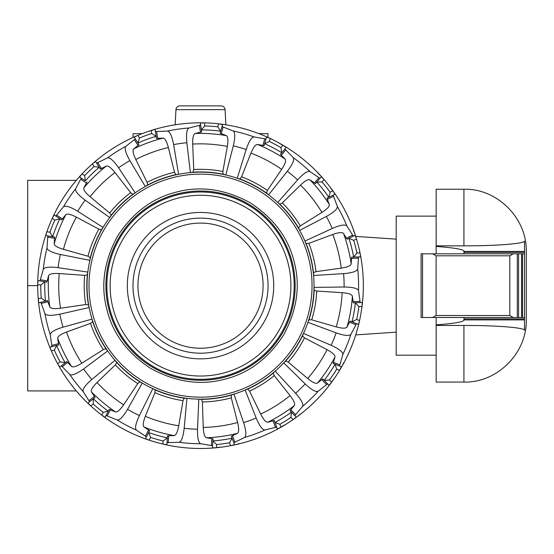 <?xml version="1.0" encoding="UTF-8"?>
<svg xmlns="http://www.w3.org/2000/svg" width="554" height="554" viewBox="0 0 554 554"><rect width="100%" height="100%" fill="white"/><g stroke="black" fill="none" stroke-linecap="round" stroke-linejoin="round"><path stroke-width="0.83" d="M175.957 109.644L175.161 124.802A162.841 162.841 0 0 0 151.256 130.446L155.134 129.484L155.425 131.533L167.481 131.069A158.07 158.07 0 0 1 188.956 128.002L200.659 125.072L201.344 129.871L204.793 125.952A159.815 159.815 3.9 0 1 217.791 126.831L218.643 123.826L222.576 124.525L222.009 126.52L233.206 131A158.07 158.07 0 0 1 254.078 136.928L265.962 139.012L266.522 137.018L270.234 138.493A162.841 162.841 0 0 1 280.975 427.224L277.388 428.976L276.675 427.03L264.978 429.987A158.07 158.07 0 0 1 244.612 437.452L233.774 442.75L234.487 444.696L230.623 445.686A162.841 162.841 0 0 1 137.808 135.377A162.841 162.841 0 0 1 270.234 138.493A162.841 162.841 0 0 0 267.984 137.447L267.984 133.687L259.03 133.687A162.841 162.841 0 0 0 225.88 124.802L225.083 109.644A3.975 3.975 0 0 0 221.115 105.876L179.925 105.876A3.975 3.975 0 0 0 175.957 109.644L225.083 109.644M436.157 216.129L396.186 216.129L396.186 355.176L436.157 355.176M142.011 133.687L133.064 133.687L133.064 137.447A162.841 162.841 0 0 0 92.386 163.901L95.537 161.449L96.638 163.201L107.462 157.876C109.914 157.357 113.612 160.646 118.57 167.744A143.59 143.59 0 0 1 129.899 160.632L145.28 186.497A1596.663 426.615 -122.1 0 1 147.586 185.015L147.094 182.321L135.792 159.49C133.064 153.763 132.378 150.217 133.729 148.853L139.012 144.76L134.227 137.15L137.808 135.377L139.47 138.022A159.815 159.815 -20.1 0 1 151.699 133.535L156.11 136.332L156.408 138.389L163.084 138.091C164.988 138.258 166.754 141.409 168.381 147.544L174.51 172.273L175.874 174.648A1596.663 426.615 81.9 0 1 178.589 174.281A113.508 113.508 0 0 1 190.389 172.599A1596.663 426.615 -98.1 0 1 193.097 172.183L193.741 169.524L192.702 144.068C192.543 137.724 193.36 134.207 195.147 133.514L201.635 131.921L200.361 123.023L204.35 122.856L204.793 125.952M37.686 285.656L27.7 285.656L27.7 180.369L76.293 180.369A162.841 162.841 0 0 1 82.103 173.873L79.554 176.948L85.295 180.798A155.792 155.792 0 0 1 99.208 167.301L96.638 163.201L100.322 169.06L106.299 166.082C108.113 165.452 111.008 167.613 114.99 172.557L130.647 192.653L132.856 194.267A1596.663 426.615 57.9 0 1 135.19 192.834A113.508 113.508 0 0 1 178.589 174.281L173.617 144.608A143.59 143.59 0 0 1 186.857 142.717L190.389 172.599A113.508 113.508 0 0 1 237.251 178.249A1596.663 426.615 -74.1 0 1 239.889 178.977L241.558 176.809L250.962 153.126C253.4 147.267 255.574 144.386 257.492 144.476L264.064 145.667L266.522 137.018M27.7 285.656L27.7 390.937L76.293 390.937A162.841 162.841 0 0 0 90.738 405.923L87.968 403.042L89.596 401.768L83.169 391.56C82.394 389.178 85.281 385.148 91.825 379.476A143.59 143.59 0 0 1 83.564 368.957L107.677 350.952A1596.663 426.615 141.9 0 1 105.966 348.812L103.342 349.588L81.819 363.216C76.404 366.526 72.948 367.579 71.452 366.381L66.833 361.554L59.756 367.108L57.623 363.729L60.074 361.804A159.815 159.815 -116.1 0 1 54.34 350.107L56.66 345.426A155.792 155.792 0 0 0 65.192 362.835L60.074 361.804M292.29 262.548A94.63 94.63 0 0 0 177.418 193.886A94.63 94.63 0 0 0 108.75 308.758A94.63 94.63 0 0 0 223.622 377.426A94.63 94.63 0 0 0 292.29 262.548M106.825 309.243C100.489 285.303 104.076 260.913 117.587 236.08C133.064 212.417 152.849 197.709 176.934 191.954C200.873 185.625 225.256 189.212 250.096 202.722C273.759 218.2 288.461 237.978 294.216 262.063C300.552 286.002 296.965 310.392 283.454 335.225C267.977 358.888 248.192 373.597 224.107 379.351C200.174 385.688 175.784 382.094 150.944 368.583C127.288 353.106 112.58 333.328 106.825 309.243M54.34 350.107L51.314 350.869L49.95 347.116L58.676 344.92L57.685 338.314C57.651 336.396 60.601 334.311 66.528 332.054L90.482 323.37L92.698 321.77A1596.663 426.615 -14.1 0 1 92.054 319.104L63.059 327.158A143.59 143.59 0 0 1 59.797 314.18L89.146 307.546A1596.663 426.615 165.9 0 1 88.453 304.894L85.738 304.534L60.531 308.232C54.237 309.049 50.656 308.606 49.777 306.902L47.519 300.614L38.801 302.809L38.219 298.862L41.245 298.1A159.815 159.815 -92.1 0 1 40.761 285.081L44.791 281.744M89.596 401.768L95.046 397.495L91.452 391.858C90.641 390.12 92.483 387.017 96.985 382.544L115.336 364.864L116.707 362.503A1596.663 426.615 -38.1 0 1 115.038 360.329A113.508 113.508 0 0 1 89.873 260.352A1596.663 426.615 -170.1 0 1 90.316 257.652L87.982 256.218L63.454 249.342C57.367 247.527 54.271 245.664 54.167 243.753L54.659 237.091L45.802 235.547L46.882 231.704L49.957 232.237A159.815 159.815 -68.1 0 1 54.804 220.146L59.839 218.74A155.792 155.792 0 0 0 52.609 236.724L49.957 232.237M49.95 347.116L51.958 346.61L50.241 334.671C50.504 332.185 54.777 329.678 63.059 327.158M348.93 238.296L353.729 240.367A159.815 159.815 74.7 0 1 355.446 246.648A159.815 159.815 77 0 1 356.908 252.998L360.031 252.88L360.578 256.841L351.596 257.174L351.188 263.843C350.821 265.726 347.503 267.153 341.236 268.129L315.995 271.64L313.495 272.741A1596.663 426.615 177.9 0 1 313.571 275.483A113.508 113.508 0 0 1 314.014 287.394A1596.663 426.615 -2.1 0 1 314.146 290.13L316.722 291.051L342.15 292.678C348.473 293.184 351.887 294.361 352.392 296.21L353.293 302.83L362.274 302.498L362.025 306.48L358.902 306.597A159.815 159.815 99.9 0 1 356.672 319.429L352.039 321.853M348.944 238.296A155.792 155.792 0 0 1 353.674 257.091L356.908 252.998M240.277 443.567A162.841 162.841 0 0 1 230.623 445.686A162.841 162.841 0 0 0 280.975 427.224A162.841 162.841 0 0 1 240.277 443.567M146.415 436.843L149.649 430.728L144.075 427.037C142.634 425.777 143.057 422.196 145.342 416.276L154.919 392.668L155.21 389.947A1596.663 426.615 -62.1 0 1 152.8 388.645A113.508 113.508 0 0 1 142.267 383.07A1596.663 426.615 117.9 0 1 139.83 381.817L137.752 383.59L123.625 404.794C120.024 410.015 117.303 412.384 115.447 411.899L109.263 409.364L105.059 417.314L101.735 415.105A162.841 162.841 0 0 0 149.151 440.174L145.446 438.678L146.415 436.843L136.395 430.133C134.719 428.277 135.716 423.422 139.386 415.576A143.59 143.59 0 0 1 127.558 409.323L142.267 383.07A113.508 113.508 0 0 1 115.038 360.329L91.825 379.476M212.923 440.949A155.792 155.792 0 0 0 232.105 438.214L229.543 442.757A159.815 159.815 171.9 0 1 216.649 444.599L212.916 440.942L212.591 445.783L213.055 438.872L206.462 437.771C204.634 437.21 203.56 433.761 203.242 427.425L202.39 401.962L201.552 399.358A1596.663 426.615 -86.1 0 1 198.817 399.15A113.508 113.508 0 0 1 186.927 398.347A1596.663 426.615 93.9 0 1 184.191 398.188L183.007 400.653L178.734 425.77C177.571 432.009 176.04 435.278 174.15 435.589L167.467 435.79L166.865 444.765L162.924 444.093A162.841 162.841 0 0 0 216.441 447.715L212.445 447.847L212.591 445.783L200.7 443.726C198.415 442.708 197.356 437.868 197.515 429.211A143.59 143.59 0 0 1 184.17 428.304L186.927 398.347A113.508 113.508 0 0 1 152.8 388.645L139.386 415.576M277.388 428.976L274.292 420.528L267.824 422.203C265.92 422.439 263.538 419.724 260.671 414.06L249.535 391.145L247.707 389.109A1596.663 426.615 -110.1 0 1 245.131 390.03A113.508 113.508 0 0 1 233.94 394.129A1596.663 426.615 69.9 0 1 231.371 395.099L231.295 397.834L237.611 422.515C239.079 428.692 239.016 432.3 237.417 433.353L231.392 436.254L233.774 442.75M329.034 385.321L327.594 383.832L318.114 391.29A158.07 158.07 0 0 1 302.539 406.394L294.797 415.645L296.245 417.134L293.108 419.607A162.841 162.841 0 0 0 331.604 382.26L329.034 385.321L322.774 378.867L317.546 383.022C315.905 384.012 312.622 382.502 307.699 378.493L288.205 362.094L285.712 360.973A1596.663 426.615 -134.1 0 1 283.724 362.863A113.508 113.508 0 0 1 275.172 371.159A1596.663 426.615 45.9 0 1 273.219 373.091L274.265 375.619L290.067 395.604C293.925 400.639 295.337 403.963 294.299 405.576L289.977 410.68L291.425 412.176A155.792 155.792 0 0 1 275.013 422.48L274.292 420.528M356.672 319.429L359.567 320.593L358.459 324.429L350.114 321.085L347.033 327.012C345.931 328.577 342.324 328.536 336.195 326.874L311.715 319.817L308.98 319.81A1596.663 426.615 -158.1 0 1 307.934 322.345A113.508 113.508 0 0 1 303.495 333.404A1596.663 426.615 21.9 0 1 302.498 335.959L304.478 337.843L327.047 349.671C332.622 352.711 335.26 355.169 334.969 357.067L333.099 363.479L341.444 366.831L339.588 370.37A162.841 162.841 0 0 0 355.737 334.9L396.186 332.171M396.186 239.141L355.737 236.406A162.841 162.841 0 0 0 332.912 190.839L335.025 194.225L326.95 198.187L329.291 204.447C329.72 206.317 327.269 208.969 321.943 212.411L300.316 225.88L298.481 227.909A1596.663 426.615 153.9 0 1 299.666 230.381A113.508 113.508 0 0 1 304.915 241.08A1596.663 426.615 -26.1 0 1 306.14 243.531L308.869 243.324L332.76 234.467C338.743 232.355 342.344 232.043 343.556 233.525L347.067 239.21L355.142 235.249L356.534 238.989L353.729 240.367M284.881 149.012L293.288 157.661A158.07 158.07 0 0 1 309.942 171.574L319.949 178.305L321.272 176.712L324.062 179.572A162.841 162.841 0 0 0 282.9 145.19L286.21 147.426L280.442 154.331L285.13 159.095C286.279 160.625 285.123 164.046 281.654 169.358L267.374 190.458L266.522 193.055A1596.663 426.615 129.9 0 1 268.607 194.835A113.508 113.508 0 0 1 277.755 202.473A1596.663 426.615 -50.1 0 1 279.881 204.211L282.284 202.909L300.503 185.105C305.115 180.743 308.273 178.99 309.984 179.856L315.51 183.616L316.846 182.024A155.792 155.792 0 0 1 328.813 197.266L328.806 197.279M54.804 220.146L52.215 218.408L54.098 214.883L61.563 219.896L65.815 214.737C67.214 213.435 70.732 214.225 76.383 217.126L98.861 229.114L101.534 229.688A1596.663 426.615 33.9 0 1 103.086 227.431A113.508 113.508 0 0 1 109.727 217.535A1596.663 426.615 -146.1 0 1 111.229 215.243L109.685 212.985L90.073 196.725C85.254 192.598 83.183 189.641 83.862 187.848L87.026 181.961M50.241 334.671A158.07 158.07 0 0 1 44.943 313.633L40.809 302.304M83.169 391.56A158.07 158.07 0 0 1 69.776 374.49L61.39 365.827M108.293 411.2L103.196 412.342A159.815 159.815 -140.1 0 1 93.197 403.991L93.411 398.769L87.968 403.042M136.395 430.133A158.07 158.07 0 0 1 117.213 419.994L106.029 415.486M163.139 440.977A159.815 159.815 -164.1 0 1 150.605 437.418L148.68 432.556A155.792 155.792 0 0 0 167.322 437.868L163.139 440.977L162.924 444.093M200.7 443.726A158.07 158.07 0 0 1 179.06 442.265L167.003 442.694M291.425 412.176L290.933 417.37A159.815 159.815 147.9 0 1 279.902 424.295L275.013 422.48M336.693 369.206A159.815 159.815 123.9 0 1 329.429 380.023L324.215 380.349A155.792 155.792 0 0 0 335.031 364.262L336.693 369.206L339.588 370.37M358.459 324.429L356.541 323.661L350.911 334.325A158.07 158.07 0 0 1 342.829 354.463L339.519 366.062M358.507 256.918L357.711 268.953A158.07 158.07 0 0 1 358.514 290.628L360.211 302.574L362.274 302.498M335.025 194.225L333.162 195.14L337.324 206.462A158.07 158.07 0 0 1 346.88 225.935L353.286 236.156M316.846 182.024L322.061 181.968A159.815 159.815 51.9 0 1 330.108 192.21L328.813 197.266M286.21 147.426L281.771 152.738A155.792 155.792 0 0 0 264.639 143.666L269.382 141.492A159.815 159.815 27.9 0 1 280.899 147.586L281.771 152.724L280.442 154.331M107.462 157.876A158.07 158.07 0 0 1 125.834 146.339L135.328 138.902M85.295 180.798L84.7 175.618A159.815 159.815 -44.1 0 1 94.048 166.546L99.208 167.301M55.815 216.039L63.537 206.774A158.07 158.07 0 0 1 75.628 188.762L81.279 178.104M40.761 285.081L37.686 284.541L37.97 280.559L40.013 280.913L43.295 269.313A158.07 158.07 0 0 1 47.014 247.936L47.845 235.9M41.245 298.1L45.497 301.12A155.792 155.792 0 0 1 44.777 281.751M44.943 313.633C46.356 315.704 51.3 315.884 59.797 314.18M69.776 374.49C71.902 375.813 76.5 373.964 83.564 368.957M117.213 419.994C119.692 420.327 123.14 416.774 127.558 409.323M179.06 442.265C181.463 441.559 183.166 436.912 184.17 428.304M244.612 437.452C246.523 435.839 246.191 430.894 243.608 422.626L233.94 394.129A113.508 113.508 0 0 1 198.817 399.15L197.515 429.211M264.978 429.987C262.478 429.987 259.535 425.998 256.163 418.021A143.59 143.59 0 0 1 243.608 422.626M302.539 406.394C303.634 404.143 301.314 399.759 295.594 393.257L275.172 371.159A113.508 113.508 0 0 1 245.131 390.03L256.163 418.021M294.797 415.645L289.977 410.68M318.114 391.29C315.828 392.308 311.521 389.864 305.192 383.943A143.59 143.59 0 0 1 295.594 393.257M342.829 354.463C342.912 351.956 339.013 348.902 331.14 345.287L303.495 333.404A113.508 113.508 0 0 1 283.724 362.863L305.192 383.943M350.911 334.325C349.242 336.188 344.311 335.703 336.126 332.871A143.59 143.59 0 0 1 331.14 345.287M358.514 290.628C357.565 288.315 352.766 287.104 344.103 287.007L314.014 287.394A113.508 113.508 0 0 1 307.934 322.345L336.126 332.871M358.902 306.597L355.37 302.761A155.792 155.792 0 0 1 352.053 321.853M360.211 302.574L353.293 302.83M357.711 268.953C356.935 271.328 352.233 272.893 343.605 273.634A143.59 143.59 0 0 1 344.103 287.007M346.88 225.935C345.073 224.204 340.191 225.056 332.241 228.49L304.915 241.08A113.508 113.508 0 0 1 313.571 275.483L343.605 273.634M337.324 206.462C337.587 208.948 333.93 212.286 326.348 216.476A143.59 143.59 0 0 1 332.241 228.49M309.942 171.574C307.581 170.722 303.467 173.485 297.602 179.856L277.755 202.473A113.508 113.508 0 0 1 299.666 230.381L326.348 216.476M319.949 178.305L315.51 183.616M293.288 157.661C294.541 159.829 292.554 164.372 287.332 171.283A143.59 143.59 0 0 1 297.602 179.856M254.078 136.928C251.578 137.115 248.947 141.312 246.177 149.518L237.251 178.249A113.508 113.508 0 0 1 268.607 194.835L287.332 171.283M265.962 139.012L264.064 145.667M233.206 131C235.235 132.468 235.27 137.42 233.31 145.861A143.59 143.59 0 0 1 246.177 149.518M222.576 124.525L220.118 133.175L226.337 135.626C228.013 136.554 228.345 140.148 227.334 146.408L222.874 171.498L223.158 174.219A1596.663 426.615 105.9 0 1 225.783 174.995L233.31 145.861M222.009 126.52L220.686 131.18L217.791 126.831M188.956 128.002C186.753 129.186 186.054 134.096 186.857 142.717M167.481 131.069C169.926 131.589 171.975 136.104 173.617 144.608M155.134 129.484L156.408 138.389M139.47 138.022L137.911 142.994A155.792 155.792 0 0 1 156.103 136.326M125.834 146.339C124.304 148.32 125.654 153.084 129.899 160.632M75.628 188.762C75.032 191.192 78.204 194.994 85.157 200.167L109.727 217.535A113.508 113.508 0 0 1 135.19 192.834L118.57 167.744M63.537 206.774C65.559 205.299 70.282 206.801 77.698 211.275A143.59 143.59 0 0 1 85.157 200.167M47.014 247.936C47.457 250.401 51.91 252.582 60.358 254.48L89.873 260.352A113.508 113.508 0 0 1 103.086 227.431L77.698 211.275M43.295 269.313C44.549 267.139 49.472 266.592 58.066 267.658A143.59 143.59 0 0 1 60.358 254.48M37.97 280.559L46.827 282.104L48.614 275.663C49.361 273.898 52.907 273.191 59.236 273.544L84.651 275.352L87.331 274.791A1596.663 426.615 9.9 0 1 87.83 272.097L58.066 267.658M217.528 447.39L221.517 447.133M342.178 365.965L343.923 362.371M332.095 381.235L334.574 378.105M297.263 416.636L300.316 414.067M281.848 426.49L285.379 424.634M235.623 444.661L239.46 443.553M281.827 144.809L278.454 142.676M320.676 175.75L317.795 172.98M332.088 190.057L329.872 186.733M354.989 234.12L353.487 230.422M200.52 223.082A62.574 62.574 0 0 0 137.946 285.656A62.574 62.574 0 0 0 200.52 348.224A62.574 62.574 0 0 0 263.095 285.656A62.574 62.574 0 0 0 200.52 223.082M200.52 218.117A67.54 67.54 0 0 0 132.981 285.656A67.54 67.54 0 0 0 200.52 353.196A67.54 67.54 0 0 0 268.06 285.656A67.54 67.54 0 0 0 200.52 218.117M200.52 212.452A73.204 73.204 0 0 0 127.323 285.656A73.204 73.204 0 0 0 200.52 358.854A73.204 73.204 0 0 0 273.724 285.656A73.204 73.204 0 0 0 200.52 212.452M200.52 195.271A90.385 90.385 0 0 0 110.135 285.656A90.385 90.385 0 0 0 200.52 376.034A90.385 90.385 0 0 0 290.905 285.656A90.385 90.385 0 0 0 200.52 195.271M200.52 379.317A93.661 93.661 0 0 0 294.181 285.656A93.661 93.661 0 0 0 200.52 191.989A93.661 93.661 0 0 0 106.86 285.656A93.661 93.661 0 0 0 200.52 379.317M463.927 382.073L463.927 325.461L436.157 325.461L436.157 382.073L463.927 382.073C496.64 383.056 527.034 353.639 526.3 319.7L526.3 251.606C527.034 217.667 496.64 188.249 463.927 189.233L463.927 245.844L436.157 245.844L436.157 189.233L463.927 189.233M463.927 325.461C499.846 325.44 524.015 327.836 524.534 330.163L524.534 319.893L463.968 319.893L463.968 317.49M426.164 253.815L463.968 253.815L463.968 251.412L524.534 251.412L524.534 241.142C524.015 243.476 499.846 245.865 463.927 245.844M436.157 325.461L436.157 324.866C454.294 323.522 463.56 321.929 463.968 320.094L463.968 319.893M524.534 251.412L524.534 319.893M432.57 253.815L421.088 253.815L421.088 317.49L432.57 317.49L436.102 315.503L436.102 255.803L432.57 253.815L513.267 253.815L509.812 255.803L509.812 315.503L513.267 317.49L524.534 317.49M432.57 317.49L513.267 317.49M524.534 253.815L518.586 253.815L518.586 317.49L518.586 253.815L513.267 253.815M463.968 251.412L463.968 251.211C463.56 249.376 454.294 247.783 436.157 246.44L436.157 245.844M517.298 253.815L517.298 317.49M521.556 253.815L521.556 317.49M436.157 246.44L436.157 253.815M436.157 317.49L436.157 324.866M306.14 243.531A113.708 113.708 0 0 1 313.495 272.741M351.188 263.843A152.232 152.232 0 0 0 343.556 233.525M315.995 271.64A116.326 116.326 0 0 0 308.869 243.324M341.236 268.129A141.803 141.803 0 0 0 332.76 234.467M308.668 258.427A111.52 111.52 0 0 1 227.749 393.797A111.52 111.52 0 0 1 92.373 312.878A111.52 111.52 0 0 1 173.298 177.509A111.52 111.52 0 0 1 308.668 258.427M103.196 412.342L101.735 415.105M93.197 403.991L90.738 405.923M150.605 437.418L149.151 440.174M229.543 442.757L230.623 445.686M216.649 444.599L216.441 447.715M290.933 417.37L293.108 419.607M279.902 424.295L280.975 427.224M329.429 380.023L331.604 382.26M322.061 181.968L324.062 179.572M330.108 192.21L332.912 190.839M269.382 141.492L270.234 138.493M280.899 147.586L282.9 145.19M151.699 133.535L151.256 130.446M84.7 175.618L82.103 173.873M94.048 166.546L92.386 163.901M41.405 303.419L48.108 301.729M51.958 345.343L58.662 343.66M62.387 366.603L67.823 362.337M89.083 400.611L94.519 396.345M108.286 411.206A155.792 155.792 0 0 1 93.404 398.783M107.254 415.791L110.488 409.676M145.473 435.998L148.707 429.89M168.25 442.473L168.714 435.576M211.386 445.395L211.85 438.491M234.827 442.044L232.445 435.555M275.414 427.162L273.039 420.673M295.469 414.572L290.656 409.607M326.5 384.469L321.687 379.504M339.692 364.809L333.279 362.233M355.8 324.686L349.38 322.109M359.858 301.355L352.946 301.611M358.251 258.157L351.34 258.413M352.469 235.194L346.264 238.234M333.432 196.379L327.22 199.419M318.806 177.751L314.374 183.055M285.629 150.037L281.197 155.342M264.694 138.971L262.804 145.619M223.11 127.143L221.219 133.798M201.344 129.865A155.792 155.792 0 0 1 220.686 131.173M199.482 125.55L200.465 132.392M156.685 131.665L157.661 138.507M134.456 139.809L138.133 145.667M97.843 162.807L101.52 168.658M80.849 179.295L86.59 183.145M56.75 215.187L62.491 219.045M47.935 237.167L54.742 238.352M40.525 279.756L47.332 280.94M49.777 306.902A152.232 152.232 0 0 1 48.614 275.663M60.531 308.232A141.803 141.803 0 0 1 59.236 273.544M85.738 304.534A116.326 116.326 0 0 1 84.651 275.352M88.453 304.894A113.708 113.708 0 0 1 87.331 274.791M105.966 348.812A113.708 113.708 0 0 1 92.698 321.77M90.482 323.37A116.326 116.326 0 0 0 103.342 349.588M66.528 332.054A141.803 141.803 0 0 0 81.819 363.216M57.685 338.314A152.232 152.232 0 0 0 71.452 366.381M139.83 381.817A113.708 113.708 0 0 1 116.707 362.503M115.336 364.864A116.326 116.326 0 0 0 137.752 383.59M96.985 382.544A141.803 141.803 0 0 0 123.625 404.794M91.452 391.858A152.232 152.232 0 0 0 115.447 411.899M184.191 398.188A113.708 113.708 0 0 1 155.21 389.947M154.919 392.668A116.326 116.326 0 0 0 183.007 400.653M145.342 416.276A141.803 141.803 0 0 0 178.734 425.77M144.075 427.037A152.232 152.232 0 0 0 174.15 435.589M231.371 395.099A113.708 113.708 0 0 1 201.552 399.358M202.39 401.962A116.326 116.326 0 0 0 231.295 397.834M203.242 427.425A141.803 141.803 0 0 0 237.611 422.515M206.462 437.771A152.232 152.232 0 0 0 237.417 433.353M273.219 373.091A113.708 113.708 0 0 1 247.707 389.109M249.535 391.145A116.326 116.326 0 0 0 274.265 375.619M260.671 414.06A141.803 141.803 0 0 0 290.067 395.604M267.824 422.203A152.232 152.232 0 0 0 294.299 405.576M302.498 335.959A113.708 113.708 0 0 1 285.712 360.973M288.205 362.094A116.326 116.326 0 0 0 304.478 337.843M307.699 378.493A141.803 141.803 0 0 0 327.047 349.671M317.546 383.022A152.232 152.232 0 0 0 334.969 357.067M314.146 290.13A113.708 113.708 0 0 1 308.98 319.81M311.715 319.817A116.326 116.326 0 0 0 316.722 291.051M336.195 326.874A141.803 141.803 0 0 0 342.15 292.678M347.033 327.012A152.232 152.232 0 0 0 352.392 296.21M300.316 225.88A116.326 116.326 0 0 0 282.284 202.909M279.881 204.211A113.708 113.708 0 0 1 298.481 227.909M321.943 212.411A141.803 141.803 0 0 0 300.503 185.105M329.291 204.447A152.232 152.232 0 0 0 309.984 179.856M267.374 190.458A116.326 116.326 0 0 0 241.558 176.809M239.889 178.977A113.708 113.708 0 0 1 266.522 193.055M281.654 169.358A141.803 141.803 0 0 0 250.962 153.126M285.13 159.095A152.232 152.232 0 0 0 257.492 144.476M222.874 171.498A116.326 116.326 0 0 0 193.741 169.524M193.097 172.183A113.708 113.708 0 0 1 223.158 174.219M227.334 146.408A141.803 141.803 0 0 0 192.702 144.068M226.337 135.626A152.232 152.232 0 0 0 195.147 133.514M174.51 172.273A116.326 116.326 0 0 0 147.094 182.321M147.586 185.015A113.708 113.708 0 0 1 175.874 174.648M168.381 147.544A141.803 141.803 0 0 0 135.792 159.49M163.084 138.091A152.232 152.232 0 0 0 133.729 148.853M130.647 192.653A116.326 116.326 0 0 0 109.685 212.985M111.229 215.243A113.708 113.708 0 0 1 132.856 194.267M114.99 172.557A141.803 141.803 0 0 0 90.073 196.725M106.299 166.082A152.232 152.232 0 0 0 83.862 187.848M98.861 229.114A116.326 116.326 0 0 0 87.982 256.218M90.316 257.652A113.708 113.708 0 0 1 101.534 229.688M76.383 217.126A141.803 141.803 0 0 0 63.454 249.342M65.815 214.737A152.232 152.232 0 0 0 54.167 243.753M436.102 255.803L509.812 255.803M436.102 315.503L509.812 315.503M463.968 318.903L524.534 318.903M463.968 252.402L524.534 252.402M422.536 253.815L422.536 317.49M522.547 253.815L522.547 317.49"/></g></svg>
